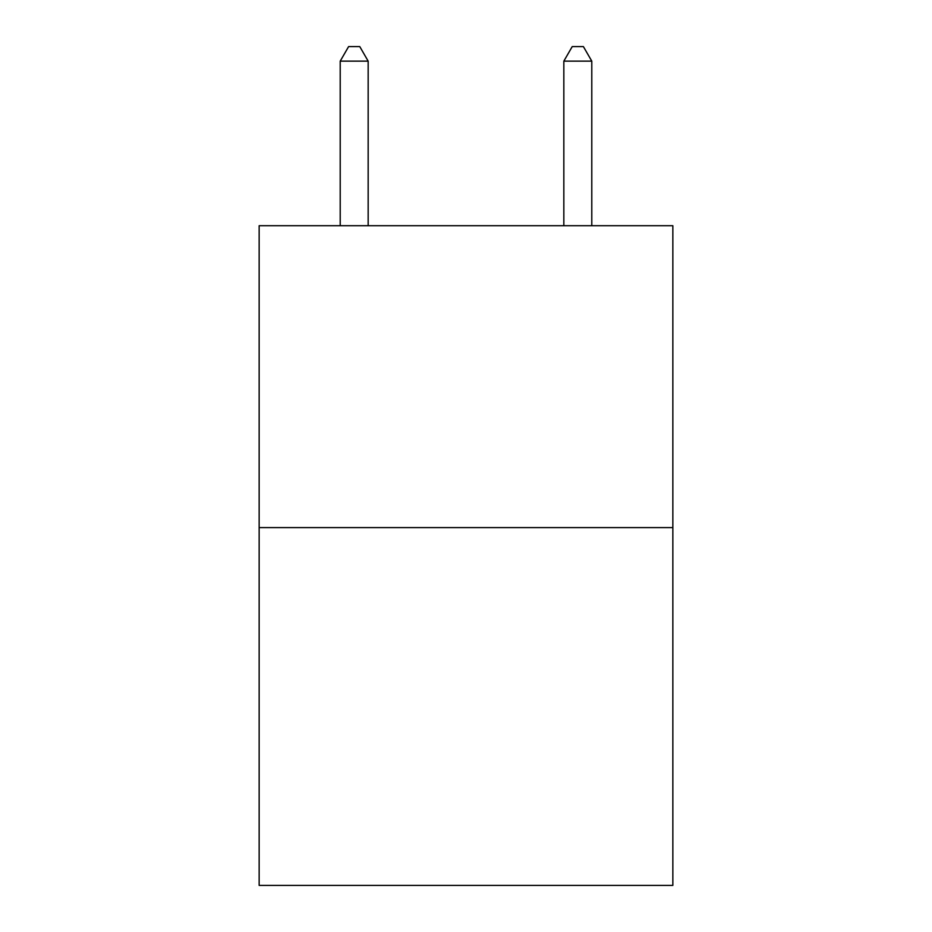 <?xml version="1.0" encoding="UTF-8"?>
<svg xmlns="http://www.w3.org/2000/svg" width="932" height="932" viewBox="0 0 932 932"><rect width="100%" height="100%" fill="white"/><g stroke="black" fill="none" stroke-linecap="round" stroke-linejoin="round"><path stroke-width="1.4" d="M672.846 527.605L672.846 225.719L259.154 225.719L259.154 885.4L672.846 885.4L672.846 527.605L259.154 527.605M368.163 225.719L368.163 61.139L340.215 61.139L340.215 225.719M340.215 61.139L348.603 46.6L359.775 46.6L368.163 61.139M591.785 225.719L591.785 61.139L563.837 61.139L563.837 225.719M563.837 61.139L572.225 46.6L583.397 46.6L591.785 61.139"/></g></svg>
